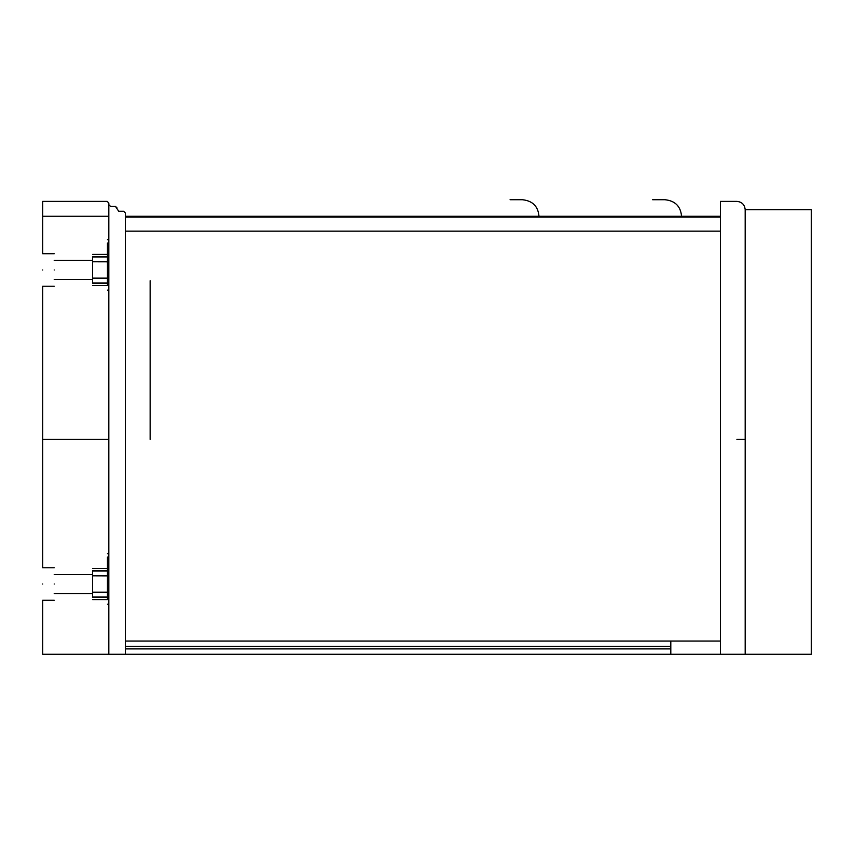 <?xml version="1.0" encoding="UTF-8"?>
<svg xmlns="http://www.w3.org/2000/svg" width="854" height="854" viewBox="0 0 854 854"><rect width="100%" height="100%" fill="white"/><g stroke="black" fill="none" stroke-linecap="round" stroke-linejoin="round"><path stroke-width="1.28" d="M720.392 541.511L720.392 456.057M720.392 265.818L720.392 270.814M720.392 363.057L720.392 363.623M720.392 371.778L720.392 372.365M720.392 421.31L720.392 426.957M745.179 209.646L811.3 209.646L811.3 654.271L745.179 654.271L745.179 209.646L745.179 654.271L720.392 654.271L720.392 641.055L670.806 641.055L670.806 654.271L720.392 654.271L720.392 201.384L736.917 201.384C741.902 201.907 744.656 204.661 745.179 209.646C744.656 204.661 741.902 201.907 736.917 201.384M125.346 648.901L670.806 648.901M125.346 646.425L670.806 646.425M125.346 217.076L125.346 231.135L720.392 231.135L720.392 217.076L125.346 217.076M125.346 654.271L125.346 212.945L123.691 211.301L118.738 211.301L115.429 206.337L110.465 206.337L108.821 204.682L108.821 654.271L670.806 654.271M720.392 216.254L125.346 216.254M150.144 280.72L150.144 439.394M510.062 216.254C510.062 194.936 510.062 194.936 510.062 216.254M652.616 216.254C652.616 194.936 652.616 194.936 652.616 216.254M125.346 641.055L125.346 231.135L720.392 231.135L720.392 641.055L125.346 641.055M117.083 207.992L115.429 206.337M125.346 212.945L123.691 211.301M42.7 201.384L42.7 216.254L108.821 216.254L108.821 203.028L107.166 201.384L42.7 201.384M108.821 203.028L107.166 201.384M54.218 286.239L42.7 286.239L42.7 567.761L54.218 567.761M54.218 600.287L42.7 600.287L42.7 654.271L108.821 654.271M42.7 216.254L42.7 253.713L54.218 253.713M54.218 260.491L92.552 260.491L92.552 261.719L107.465 261.719M107.465 256.691L92.552 256.691C92.552 253.649 92.552 253.649 92.552 256.691L92.552 283.261C92.552 286.293 92.552 286.293 92.552 283.261L107.465 283.261M107.465 261.772L92.552 261.772L107.465 261.815M107.465 278.126L92.552 278.126L107.465 278.18M108.821 259.947L107.465 259.947L107.465 285.428L107.465 243.038C107.465 238.554 107.465 238.554 107.465 243.038L108.821 243.038M42.7 269.971C42.7 290.947 42.7 290.947 42.7 269.971C42.7 249.005 42.7 249.005 42.7 269.971M54.218 269.971C54.218 249.005 54.218 249.005 54.218 269.971C54.218 290.947 54.218 290.947 54.218 269.971M107.465 592.281L92.552 592.281L92.552 593.509L54.218 593.509M54.218 574.539L92.552 574.539L92.552 575.777L107.465 575.777M107.465 570.739L92.552 570.739C92.552 567.707 92.552 567.707 92.552 570.739L92.552 597.309C92.552 600.351 92.552 600.351 92.552 597.309L107.465 597.309M107.465 575.82L92.552 575.82L107.465 575.874M107.465 592.185L92.552 592.185L107.465 592.228M108.821 573.995L107.465 573.995L107.465 599.487L107.465 557.086C107.465 552.613 107.465 552.613 107.465 557.086L108.821 557.086M42.7 584.029C42.7 604.995 42.7 604.995 42.7 584.029C42.7 563.053 42.7 563.053 42.7 584.029M54.218 584.029C54.218 563.053 54.218 563.053 54.218 584.029C54.218 604.995 54.218 604.995 54.218 584.029M736.917 439.394L745.179 439.394M522.456 216.254C522.456 194.936 522.456 194.936 522.456 216.254M665.02 216.254C665.02 194.936 665.02 194.936 665.02 216.254M42.7 439.394L108.821 439.394M107.465 256.99L92.552 256.99M107.465 282.952L92.552 282.952M107.465 571.048L92.552 571.048M107.465 597.01L92.552 597.01M510.062 199.729L522.456 199.729C532.586 200.807 538.105 206.316 538.981 216.254M681.545 216.254C680.659 206.316 675.151 200.807 665.02 199.729L652.616 199.729M92.552 279.461L54.218 279.461L92.552 279.461M92.552 254.385L107.465 254.385M92.552 278.223L107.465 278.223M92.552 285.556L107.465 285.556M108.821 239.643L107.465 239.643M108.821 290.136L107.465 290.136M92.552 568.444L107.465 568.444L92.552 568.444M92.552 599.615L107.465 599.615M108.821 553.702L107.465 553.702M108.821 604.184L107.465 604.184"/></g></svg>
